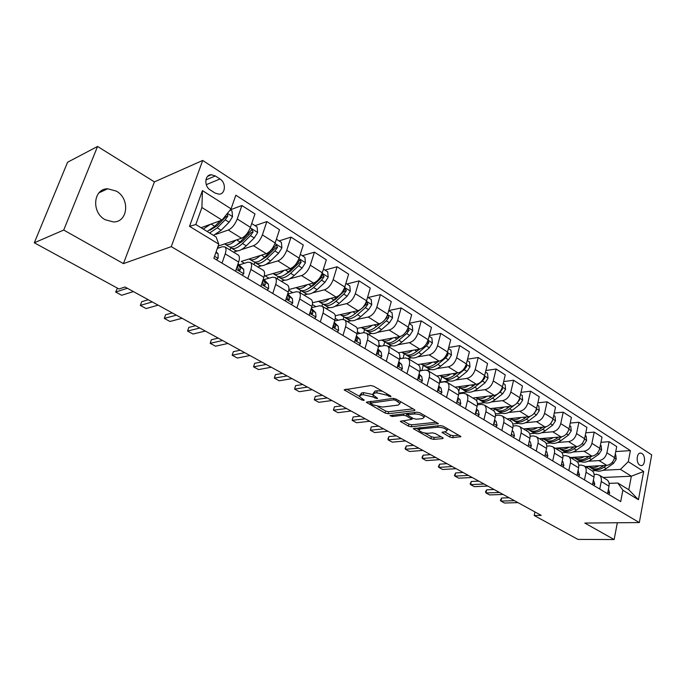 <?xml version="1.0" encoding="UTF-8"?>
<svg xmlns="http://www.w3.org/2000/svg" width="686" height="686" viewBox="0 0 686 686"><rect width="100%" height="100%" fill="white"/><g stroke="black" fill="none" stroke-linecap="round" stroke-linejoin="round"><path stroke-width="1.03" d="M390.857 396.834L390.797 396.054L373.759 386.252L370.646 385.541L344.149 389.862L361.754 399.955L363.846 400.444L364.206 400.101L359.395 396.559L361.042 394.999L363.194 394.699L372.884 396.937L377.171 398.66L377.549 398.309L372.772 394.75L374.496 393.121L376.691 392.812L386.527 395.085L390.857 396.834M116.371 191.137L107.693 188.787C93.185 188.564 91.169 212.411 105.181 219.726L113.413 221.947C128.042 222.255 130.22 198.691 116.371 191.137M641.95 453.532L640.681 453.086C636.599 452.443 635.811 462.921 639.798 465.134L641.033 465.571C645.123 466.197 645.912 455.778 641.95 453.532M449.802 437.025L452.717 437.702L460.923 436.57L443.293 426.246L440.309 425.552L413.298 428.664L430.885 438.714L433.741 439.383L442.599 438.603L443.19 438.157L442.642 437.668L435.396 433.569L432.497 432.883L428.09 433.303C423.785 433.192 420.69 432.129 418.812 430.122L420.329 428.93L437.754 427.198C442.144 427.292 445.283 428.356 447.178 430.396L445.54 431.648L441.99 432.394L449.802 437.025L450.299 435.035L453.214 435.721L458.865 435.207M584.824 523.058L614.142 539.548L577.989 539.402L534.18 515.495L541.237 515.383L125.066 287.014L118.978 288.978L34.3 242.784L63.721 230.05L123.429 263.621L171.277 246.643L639.326 522.561L584.824 523.058M414.387 410.665L414.97 410.159L414.361 409.611L396.045 399.072L392.975 398.369L366.298 402.288L385.138 413.066L388.079 413.752L414.387 410.665L414.618 409.782M420.081 412.895L438.345 423.588L411.291 426.778L408.393 426.109L400.315 421.384L411.977 419.309L406.335 415.913L403.368 415.227L392.418 416.479L389.931 415.613L417.054 412.2L420.081 412.895M210.31 190.013L215.001 193.015L218.834 194.181C225.548 194.43 226.423 182.776 219.992 178.986L215.344 175.959L211.374 174.75C204.642 174.518 203.811 186.258 210.31 190.013M171.277 246.643L202.704 160.447L651.7 454.869L639.326 522.561M218.791 244.156L189.533 226.337L202.43 190.597L231.088 208.844L222.007 220.095L201.907 207.515L195.802 224.519L216.099 236.953L218.791 244.156L213.878 258.27L620.701 501.595L622.854 490.233L617.82 483.03L628.805 489.753L631.36 476.204L620.444 469.378L603.071 470.27M615.745 451.568L630.391 450.608L235.838 195.21L231.088 208.844M630.391 450.608L628.282 461.678L643.665 471.471L638.452 499.725L622.854 490.233M123.429 263.621L154.419 181.884L97.558 146.452L63.721 230.05M97.558 146.452L67.588 162.23L34.3 242.784M614.142 539.548L617.331 522.758M154.419 181.884L202.704 160.447M534.951 511.936L534.18 515.495M222.007 220.095L201.049 227.735M603.165 477.49L631.36 476.204L643.665 471.471M595.645 470.656L592.224 470.836M600.962 442.298L609.108 441.698L616.714 446.586L614.562 457.656C613.301 462.141 610.703 464.705 606.758 465.365L585.235 466.557M609.108 441.698L606.913 452.82C605.635 457.322 603.02 459.912 599.075 460.589L588.331 461.232M580.973 461.669L577.329 461.892M585.801 432.806L594.196 432.103L601.999 437.128L599.761 448.292C598.466 452.82 595.851 455.435 591.898 456.13L570.366 457.502M594.196 432.103L591.915 443.336C590.603 447.881 587.979 450.522 584.026 451.234L573.222 451.971M565.924 452.46L561.945 452.734M570.238 423.065L578.907 422.267L586.907 427.412L584.583 438.697C583.254 443.267 580.613 445.926 576.66 446.655L555.128 448.207M578.907 422.267L576.54 433.603C575.185 438.2 572.536 440.884 568.583 441.63L557.727 442.47M550.498 443.019L546.073 443.362M554.262 413.083L563.215 412.175L571.421 417.457L569.011 428.844C567.648 433.466 564.99 436.167 561.028 436.939L539.505 438.68M563.215 412.175L560.754 423.622C559.373 428.27 556.698 430.988 552.745 431.786L541.829 432.72M534.677 433.338L529.703 433.766M537.85 402.845L547.102 401.816L555.531 407.235L553.027 418.734C551.63 423.408 548.946 426.152 544.993 426.958L523.478 428.913M547.102 401.816L544.555 413.375C543.132 418.066 540.439 420.835 536.478 421.667L525.51 422.722M518.445 423.399L512.819 423.939M521 392.349L530.561 391.183L539.222 396.748L536.624 408.359C535.183 413.075 532.482 415.862 528.52 416.719L507.031 418.889M530.561 391.183L527.911 402.845C526.454 407.595 523.744 410.408 519.782 411.291L508.755 412.458M501.792 413.204L495.403 413.881M503.678 381.579L513.582 380.25L522.466 385.969L519.765 397.7C518.29 402.468 515.572 405.306 511.61 406.206L490.156 408.599M513.582 380.25L510.821 392.04C509.321 396.834 506.594 399.698 502.632 400.624L491.545 401.927M484.685 402.725L477.422 403.582M485.868 370.517L496.124 369.025L505.256 374.908L502.452 386.741C500.934 391.569 498.19 394.459 494.237 395.402L472.817 398.026M496.124 369.025L493.26 380.927C491.716 385.781 488.964 388.696 485.011 389.665L473.863 391.106M467.123 391.972L458.848 393.035M467.552 359.172L478.185 357.492L487.575 363.529L484.659 375.491C483.09 380.37 480.337 383.303 476.384 384.306L455.015 387.178M478.185 357.492L475.209 369.514C473.623 374.419 470.853 377.386 466.9 378.406L455.684 379.984M449.081 380.919L440.326 382.153L441.733 376.708M439.717 381.785L440.326 382.153M448.704 347.519L459.74 345.624L469.396 351.832L466.369 363.914C464.756 368.845 461.97 371.838 458.025 372.892L436.725 376.022M459.74 345.624L456.644 357.766C455.007 362.731 452.22 365.749 448.275 366.83L436.999 368.562M430.534 369.557L426.829 370.131M420.046 369.848L421.35 370.637M429.307 335.557L440.764 333.422L450.702 339.81L447.546 352.012C445.883 357.003 443.087 360.047 439.143 361.153L417.92 364.558L418.511 364.926C420.064 366.264 420.467 368.502 419.712 371.615L417.474 380.044M440.764 333.422L437.548 345.693C435.859 350.7 433.046 353.779 429.119 354.911L417.774 356.814M411.471 357.878L407.956 358.469M399.784 357.56L401.481 358.589M409.319 323.26L421.238 320.859L431.46 327.436L428.184 339.767C426.469 344.809 423.656 347.913 419.721 349.071L398.523 352.784M421.238 320.859L417.894 333.259C416.153 338.327 413.324 341.457 409.396 342.657L397.991 344.741M391.869 345.855L388.31 346.507M378.921 344.895L381.039 346.181M367.216 331.149L369.308 332.436C372.524 334.605 376.623 333.653 381.605 329.572L389.442 322.763L392.555 317.901L392.066 312.73L388.73 310.612L401.139 307.937L411.66 314.702L408.247 327.162C406.489 332.256 403.651 335.42 399.724 336.637L378.243 340.728M401.139 307.937L397.648 320.456C395.865 325.584 393.009 328.774 389.099 330.035L377.617 332.316M371.701 333.49L368.116 334.202M357.415 331.853L359.97 333.405M368.116 297.51L380.43 294.62L391.277 301.591L387.727 314.171C385.909 319.333 383.045 322.557 379.144 323.843L357.157 328.38M380.43 294.62L376.803 307.268C374.959 312.456 372.086 315.714 368.193 317.035L356.634 319.522M350.94 320.756L347.33 321.528M335.24 318.398L338.267 320.233M346.859 284.004L359.095 280.891L370.269 288.077L366.573 300.794C364.703 306.016 361.822 309.3 357.929 310.655L335.248 315.74M359.095 280.891L355.322 293.677C353.419 298.925 350.52 302.243 346.644 303.632L335 306.359M329.563 307.637L325.927 308.486M312.362 304.515L315.886 306.659M324.958 270.078L337.1 266.751L348.625 274.16L344.775 287.005C342.837 292.287 339.939 295.64 336.071 297.055L312.499 302.792M337.1 266.751L333.173 279.665C331.201 284.982 328.294 288.369 324.435 289.826L312.696 292.802M307.551 294.105L303.881 295.04M288.746 290.195L292.811 292.656M302.372 255.724L314.42 252.156L326.304 259.805L322.291 272.788C320.293 278.13 317.378 281.543 313.528 283.044L288.84 289.552M314.42 252.156L310.321 265.216C308.288 270.593 305.364 274.048 301.531 275.583L289.681 278.842M284.87 280.162L281.157 281.183M279.082 240.923L291.018 237.107L303.281 244.996L299.096 258.116C297.038 263.518 294.097 267.008 290.272 268.586L265.028 275.806L268.989 278.207M291.018 237.107L286.739 250.304C284.647 255.741 281.697 259.265 277.89 260.886L265.911 264.453M261.495 265.774L257.713 266.897M255.038 225.643L266.854 221.569L279.511 229.707L275.155 242.973C273.028 248.443 270.061 252.002 266.271 253.657L241.292 261.4L244.396 263.287M266.854 221.569L262.395 234.904C260.234 240.409 257.259 244.01 253.486 245.708L241.352 249.635M237.399 250.913L233.54 252.156M217.762 247.123L218.997 247.878M230.282 209.847L241.892 205.517L254.978 213.929L250.424 227.332C248.229 232.871 245.245 236.507 241.489 238.248L218.114 246.111M241.892 205.517L237.245 218.997C235.006 224.562 232.014 228.249 228.275 230.033L215.936 234.363M217.299 248.443L222.496 246.703L225.025 246.969C226.251 248.178 226.32 250.484 225.214 253.897L222.015 263.15M239.431 264.813L247.946 262.198L250.527 262.515C251.805 263.75 251.916 266.048 250.862 269.426L247.809 278.567M263.981 279.622L272.574 277.195L275.215 277.564C276.535 278.816 276.698 281.106 275.686 284.45L272.762 293.497M287.751 293.968L296.429 291.713L299.113 292.133C300.477 293.402 300.682 295.692 299.722 298.993L296.909 307.937M311.504 307.705L319.547 305.785L322.266 306.248C323.672 307.534 323.921 309.815 323.003 313.082L320.311 321.931M334.579 321.048L341.954 319.427L344.715 319.933C346.156 321.237 346.439 323.5 345.564 326.733L342.974 335.488M356.917 334.022L363.683 332.659L366.478 333.199C367.953 334.519 368.271 336.775 367.43 339.973L364.952 348.634M378.569 346.636L384.769 345.495L387.59 346.07C389.099 347.399 389.451 349.654 388.653 352.818L386.269 361.385M399.544 358.915L405.237 357.955L408.093 358.572C409.628 359.91 410.014 362.148 409.242 365.278L406.961 373.759M419.892 370.86L425.114 370.054L427.995 370.706C429.556 372.052 429.968 374.282 429.239 377.386L427.044 385.764M439.623 382.488L444.425 381.819L447.332 382.488C448.918 383.851 449.356 386.064 448.661 389.134L446.543 397.434M458.788 393.807L463.196 393.241L466.12 393.944C467.732 395.316 468.204 397.52 467.526 400.555L465.502 408.77M477.396 404.826L481.452 404.354L484.393 405.083C486.022 406.464 486.52 408.65 485.877 411.66L483.922 419.789M495.472 415.553L499.202 415.167L502.169 415.922C503.816 417.302 504.33 419.48 503.713 422.465L501.835 430.499M513.051 426.006L516.481 425.689L519.456 426.46C521.12 427.85 521.66 430.011 521.077 432.969L519.268 440.927M530.149 436.193L533.305 435.927L536.289 436.725C537.97 438.114 538.527 440.266 537.97 443.19L536.229 451.071M546.785 446.114L549.683 445.9L552.676 446.715C554.374 448.104 554.948 450.248 554.417 453.146L552.736 460.941M562.974 455.787L565.641 455.607L568.643 456.447C570.349 457.845 570.949 459.972 570.435 462.836L568.814 470.562M578.744 465.211L581.188 465.074L584.198 465.931C585.921 467.329 586.53 469.447 586.041 472.285L584.481 479.934M594.11 474.412L596.34 474.3L599.358 475.175C601.09 476.573 601.716 478.682 601.245 481.495L599.753 489.067M609.082 483.381L617.82 483.03M237.879 254.806L238.394 255.115C239.646 256.332 239.74 258.639 238.659 262.035L235.538 271.227M229.956 249.97L230.736 247.697M262.935 270.078L263.467 270.404C264.77 271.639 264.907 273.937 263.87 277.298L260.886 286.388M254.026 264.642L254.798 262.318M287.194 284.87L287.734 285.196C289.08 286.456 289.269 288.746 288.283 292.073L285.419 301.06M277.358 278.868L278.13 276.492M310.689 299.19L311.247 299.533C312.636 300.811 312.859 303.092 311.916 306.376L309.172 315.268M299.988 292.673L300.7 290.418M333.456 313.073L334.022 313.416C335.454 314.711 335.72 316.983 334.819 320.233L332.187 329.031M321.966 306.042L322.617 303.889M355.537 326.527L356.111 326.879C357.569 328.191 357.878 330.455 357.02 333.67L354.49 342.374M343.197 319.342L343.909 316.941M376.948 339.587L377.54 339.939C379.032 341.268 379.367 343.523 378.552 346.704L376.117 355.314M363.709 332.65L364.592 329.589M397.726 352.252L398.326 352.621C399.852 353.95 400.221 356.197 399.441 359.344L397.108 367.859M383.62 345.71L384.7 341.86M403.008 358.332L404.243 353.787M437.505 376.503L438.122 376.871C439.692 378.226 440.12 380.447 439.409 383.534L437.256 391.877M421.881 370.56L423.245 365.406M456.55 388.105L457.168 388.49C458.763 389.854 459.226 392.058 458.54 395.119L456.473 403.368M475.055 399.398L475.69 399.775C477.31 401.147 477.79 403.342 477.13 406.369L475.141 414.533M458.771 391.474L459.723 387.71M493.062 410.365L493.697 410.76C495.335 412.132 495.841 414.318 495.215 417.311L493.303 425.397M476.641 400.838L477.233 398.412M510.573 421.05L511.216 421.436C512.871 422.816 513.402 424.994 512.802 427.961L510.959 435.962M493.809 410.845L494.289 408.839M527.62 431.434L528.263 431.828C529.935 433.218 530.484 435.378 529.918 438.32L528.143 446.234M510.453 420.972L510.907 419M544.212 441.552L544.864 441.947C546.553 443.345 547.119 445.488 546.571 448.395L544.864 456.241M526.659 430.851L527.097 428.913M560.376 451.405L561.037 451.808C562.734 453.197 563.317 455.341 562.794 458.214L561.148 465.974M542.463 440.489L542.883 438.586M576.129 461.009L576.78 461.404C578.495 462.81 579.095 464.928 578.598 467.783L577.012 475.467M557.872 449.879L558.275 448.001M591.469 470.364L592.129 470.768C593.853 472.165 594.479 474.275 593.999 477.104L592.472 484.71M572.904 459.045L573.264 457.313M606.433 479.48L607.093 479.891C608.825 481.289 609.468 483.39 609.005 486.185L607.539 493.723M620.444 469.378L628.282 461.678M587.576 467.989L587.893 466.411M201.907 207.515L202.43 190.597M195.802 224.519L189.533 226.337M638.452 499.725L628.805 489.753M382.299 391.174L377.274 390.737L376.691 392.812M373.098 393.593L375.07 391.046L377.274 390.737M372.687 394.484L363.769 392.649L363.194 394.699M359.721 395.436L361.625 392.949L363.769 392.649M346.593 389.082L359.31 396.234M377.883 406.678L385.686 411.068L388.628 411.746L413.023 408.839M368.776 401.559L370.397 402.468M395.685 400.341L393.541 399.844L370.2 403.171L372.918 404.843L382.436 407.055L398.18 405.1L399.989 403.479L395.685 400.341L396.028 399.063M400.247 402.545L400.633 401.713M436.33 422.25L411.814 424.805L411.291 426.778M402.845 420.715L408.916 424.128L411.814 424.805M407.938 414.507L405.906 413.487M422.576 418.563L424.154 417.26C422.173 415.124 418.957 414.018 414.515 413.95L408.341 414.653L407.776 415.141L408.384 415.682L413.418 418.546L416.385 419.232L422.576 418.563M424.454 416.102L424.754 415.587M444.537 431.743L450.299 435.035M419.292 427.67L419.017 429.333M424.771 433.046L431.383 436.759L434.247 437.428L441.132 436.81M415.845 428.021L418.769 429.668M210.448 224.305L203.245 229.081M230.247 209.89L232.031 211.022L232.528 216.759L229.115 222.204L221.132 230.273L213.509 235.367M220.3 220.712L214.769 226.337L207.163 231.482M209.624 232.991L217.239 227.872L225.222 219.769L227.889 216.039L227.117 213.766M227.889 216.039L225.788 216.81L217.068 225.814L209.985 230.23M216.433 259.805L218.131 258.27L218.114 253.889L216.15 251.753M127.356 288.266L115.66 292.022L117.452 288.146M133.401 291.584L121.645 295.272L115.66 292.022M235.812 240.16C230.976 244.559 227.255 245.837 224.648 243.984L224.579 243.933M251.719 223.533L257.113 226.963L257.61 232.605L254.24 237.965L246.265 245.828C241.232 250.561 237.33 251.968 234.552 250.038L231.697 248.298M230.179 247.097L230.796 247.749C233.566 249.67 237.467 248.246 242.501 243.496L250.476 235.607L253.108 231.945L251.865 229.621L240.109 242.021C235.075 246.78 231.182 248.203 228.421 246.3L225.531 244.525M253.108 231.945L250.99 232.665L242.278 241.446L235.59 245.622M260.371 255.492C255.578 259.702 251.848 260.869 249.172 258.982L249.155 258.965M276.389 239.217L281.397 242.39L281.886 247.955L278.567 253.22L270.61 260.894C265.585 265.499 261.632 266.82 258.768 264.847L256.05 263.192M254.54 262.035L255.132 262.627C257.987 264.59 261.932 263.261 266.957 258.631L274.915 250.93L277.53 247.346L276.347 245.065L264.642 257.199C259.617 261.838 255.672 263.184 252.825 261.22L250.081 259.54M277.53 247.346L275.386 248.015L266.691 256.59L260.431 260.517M284.167 270.327C279.434 274.349 275.703 275.42 272.959 273.534M300.279 254.395L304.918 257.344L305.407 262.815L302.132 268.003L294.191 275.489C289.166 279.982 285.187 281.217 282.238 279.193L279.656 277.624M278.156 276.501L278.713 277.041C281.654 279.056 285.633 277.804 290.658 273.294L298.599 265.782L301.18 262.258L300.056 260.028L288.412 271.913C283.387 276.432 279.408 277.684 276.484 275.678L273.868 274.083M301.18 262.258L299.019 262.884L290.35 271.253L284.536 274.923M242.175 275.197L243.813 273.671L243.693 269.306L238.411 264.179M237.459 265.568L237.913 268.252L239.457 270.481L240.357 269.718L239.86 266.991L237.742 264.736M152.241 301.917L140.338 305.416L141.702 301.703L148.27 299.748M158.097 305.133L146.152 308.571L140.338 305.416M267.077 290.092L268.655 288.566L268.449 284.218L263.964 279.605M262.669 280.96L262.944 283.284L264.427 285.47L265.302 284.707L264.736 281.98L262.944 280.12M176.379 315.166L164.297 318.415L165.609 314.745L172.28 312.919M182.064 318.287L169.939 321.477L164.297 318.415M291.198 304.515L292.716 302.998L292.425 298.667L287.691 293.917M287.04 295.975L287.168 297.844L288.6 299.988L289.449 299.216L288.832 296.498L287.348 294.989M199.815 328.028L187.561 331.046L188.83 327.402L195.596 325.713M205.337 331.064L193.049 334.022L187.561 331.046M307.234 284.707C302.569 288.54 298.839 289.526 296.043 287.657M323.432 269.109L327.711 271.827L328.2 277.221L324.967 282.323L317.052 289.629C312.036 294.011 308.014 295.169 304.996 293.111L302.543 291.61M316.881 281.114L311.444 286.165C306.428 290.572 302.423 291.747 299.413 289.698L296.935 288.18M301.051 290.53L301.574 291.018C304.593 293.076 308.606 291.91 313.622 287.511L321.545 280.171L324.101 276.715L323.029 274.537L317.712 280.351M324.101 276.715L321.923 277.298L313.279 285.47L307.937 288.875M314.557 318.493L316.023 316.975L315.654 312.662L311.315 308.323M310.604 310.629L310.629 311.95L312.019 314.051L312.85 313.279L312.173 310.561L310.99 309.377M222.581 340.522L210.173 343.309L211.399 339.716L218.251 338.147M227.949 343.463L215.507 346.207L210.173 343.309M329.606 298.633C325.001 302.303 321.28 303.212 318.441 301.351M345.864 283.369L349.817 285.873L350.306 291.198L347.116 296.206L339.218 303.349C334.219 307.62 330.163 308.709 327.068 306.608L324.744 305.184M337.761 296.369L333.782 299.988C328.774 304.284 324.735 305.39 321.657 303.298L319.307 301.857M323.269 304.138L323.758 304.584C326.845 306.676 330.892 305.579 335.891 301.291L343.789 294.123L346.327 290.727L345.307 288.592L341.834 292.673M346.327 290.727L344.123 291.276L335.514 299.259L330.678 302.372M351.318 312.139C346.764 315.654 343.043 316.486 340.162 314.634M367.619 297.192L371.255 299.508L371.743 304.747L368.596 309.686L360.725 316.658C355.734 320.834 351.661 321.845 348.497 319.71L346.293 318.364M358.864 310.355L355.451 313.391C350.46 317.592 346.387 318.63 343.249 316.495L341.011 315.131M344.826 317.335L345.281 317.747C348.437 319.873 352.51 318.844 357.5 314.66L365.372 307.662L367.885 304.327L366.907 302.234L364.849 304.678M361.642 308.571L352.776 315.449M367.885 304.327L365.672 304.833L361.788 308.434M372.387 325.233C367.885 328.611 364.18 329.374 361.256 327.539M379.538 323.741L376.485 326.407C371.503 330.506 367.413 331.475 364.206 329.314L362.079 328.011M365.758 330.146L366.187 330.523C369.394 332.684 373.493 331.724 378.466 327.634L386.312 320.799L388.799 317.515L387.873 315.466L387.161 315.774M380.67 323.303L374.273 328.114M388.799 317.515L386.578 317.987L385.035 319.496M392.846 337.949C388.396 341.191 384.7 341.894 381.742 340.067M409.216 323.629L412.277 325.576L412.758 330.669L409.688 335.454L401.876 342.117C396.911 346.104 392.795 346.987 389.519 344.792L387.53 343.575M399.698 336.646L396.902 339.038C391.938 343.043 387.822 343.952 384.563 341.757L382.548 340.522M386.089 342.597L386.484 342.931C389.751 345.135 393.867 344.235 398.832 340.239L406.652 333.55L409.113 330.326L407.844 328.397M400.392 336.474L395.187 340.376M409.113 330.326L406.335 331.372M412.723 350.297C408.324 353.419 404.629 354.062 401.644 352.235M429.11 336.277L431.906 338.052L432.386 343.069L429.35 347.785L421.573 354.31C416.625 358.195 412.492 359.027 409.165 356.797L407.278 355.648M419.326 349.14L416.745 351.318C411.789 355.228 407.656 356.077 404.346 353.856L402.433 352.681M405.846 354.688L406.215 354.996C409.533 357.217 413.667 356.386 418.614 352.475L426.4 345.933L428.836 342.768L427.987 340.796M419.781 349.063L415.553 352.252M337.195 332.033L338.61 330.523L338.172 326.227L334.193 322.317M333.396 325.001L334.717 327.676L335.523 326.905L334.794 324.195L333.902 323.312M244.705 352.664L232.151 355.237L233.334 351.678L240.263 350.22M249.918 355.52L237.339 358.049L232.151 355.237M359.147 345.161L360.519 343.66L360.013 339.381L356.377 335.874M355.425 339.15L356.729 340.891L357.509 340.119L356.111 336.809M254.66 363.306L253.528 366.839L254.66 363.306L261.666 361.968M271.27 367.242L258.571 369.574L253.528 366.839L266.202 364.463M380.447 357.895L381.768 356.403L381.193 352.15L377.9 349.002M376.914 352.501L378.08 353.702L378.835 352.93L377.652 349.886M275.42 374.625L274.323 378.123L275.42 374.625L282.486 373.39M292.047 378.638L279.228 380.781L274.323 378.123L287.108 375.937M401.113 370.26L402.39 368.776L401.764 364.54L398.78 361.736M397.803 365.312L398.798 366.144L399.535 365.372L398.557 362.568M295.615 385.643L294.551 389.099L295.615 385.643L302.74 384.512M312.25 389.725L299.328 391.697L294.551 389.099L307.457 387.093M421.187 382.265L422.422 380.781L421.736 376.571L419.06 374.084M419.635 377.454L418.108 377.677L418.914 378.226L419.635 377.454L418.846 374.882M315.277 396.362L314.257 399.792L315.277 396.362L322.454 395.325M331.921 400.521L318.904 402.313L314.257 399.792L327.248 397.957M432.043 362.294C427.687 365.295 424.008 365.887 420.998 364.069M448.438 348.557L450.976 350.169L451.457 355.125L448.464 359.773L440.712 366.153C435.781 369.96 431.631 370.732 428.261 368.476L426.469 367.379M438.405 361.265L436.022 363.246C431.082 367.07 426.941 367.859 423.579 365.612L421.761 364.498M425.054 366.444L425.397 366.718C428.759 368.974 432.909 368.193 437.84 364.369L445.591 357.972L448.009 354.851L447.289 352.93M438.697 361.222L435.396 363.743M440.678 393.927L441.878 392.452L441.132 388.267L438.757 386.072M437.84 389.622L438.465 389.957L439.16 389.185L438.543 386.878M334.425 406.807L333.439 410.202L334.425 406.807L341.654 405.863M351.069 411.034L337.975 412.663L333.439 410.202L346.524 408.53M450.831 373.947C446.517 376.846 442.839 377.386 439.812 375.568M467.226 360.493L469.524 361.959L469.996 366.847L467.046 371.426L459.328 377.669C454.415 381.39 450.256 382.111 446.835 379.83L445.137 378.792M456.97 373.047L454.758 374.839C449.845 378.586 445.686 379.315 442.281 377.043L440.558 375.988M443.739 377.875L444.048 378.123C447.452 380.404 451.62 379.675 456.533 375.937L464.25 369.677L466.643 366.607L466.12 364.763M457.099 373.021L455.967 373.947M459.629 405.255L460.786 403.788L459.989 399.629L457.888 397.709M457.013 401.181L458.128 400.581L457.673 398.575M353.084 416.985L352.132 420.346L353.084 416.985L360.356 416.128M369.72 421.264L356.549 422.739L352.132 420.346L365.286 418.829M469.095 385.283C464.825 388.079 461.163 388.568 458.111 386.758M485.491 372.104L487.557 373.416L488.029 378.243L485.113 382.754L477.43 388.868C472.534 392.512 468.367 393.181 464.911 390.883L463.299 389.897M475.038 384.486L472.988 386.124C468.092 389.777 463.916 390.463 460.478 388.173L458.84 387.17M461.91 388.988L462.192 389.219C465.64 391.517 469.816 390.84 474.712 387.187L482.395 381.056L484.77 378.037L484.427 376.314M478.048 416.273L479.162 414.816L478.331 410.674L476.487 409.01M475.672 412.372L476.573 411.669L476.255 409.988M371.272 426.898L370.346 430.233L371.272 426.898L378.578 426.126M387.89 431.237L374.65 432.566L370.346 430.233L383.577 428.87M486.871 396.302C482.644 399.003 478.991 399.458 475.921 397.648M503.25 383.388L505.11 384.572L505.573 389.331L502.692 393.781L495.043 399.767C490.173 403.334 485.988 403.951 482.498 401.636L480.972 400.701M492.617 395.599L490.722 397.091C485.842 400.675 481.666 401.31 478.185 398.995L476.633 398.043M479.6 399.809L479.857 400.024C483.338 402.339 487.523 401.704 492.394 398.129L500.051 392.126L502.401 389.151L502.221 387.599M495.961 426.984L497.041 425.534L496.158 421.418L494.58 419.995M493.877 423.219L494.512 422.447L494.306 421.127M388.996 436.57L387.967 438.671L388.105 439.863L388.996 436.57L396.337 435.867M405.606 440.952L392.298 442.144L388.105 439.863L401.396 438.646M504.176 407.038C499.983 409.645 496.347 410.048 493.26 408.247M520.537 394.373L522.183 395.428L522.646 400.127L519.799 404.508L512.193 410.382C507.34 413.864 503.147 414.447 499.631 412.106L498.173 411.223M509.732 406.412L507.983 407.776C503.121 411.283 498.936 411.866 495.421 409.533L493.954 408.633M496.818 410.348L497.058 410.537C500.574 412.869 504.759 412.286 509.612 408.787L513.84 405.52M516.824 403.214L519.559 399.972L519.516 398.617M513.385 437.411L514.44 435.97L513.514 431.871L512.176 430.679M511.482 433.698L511.859 432.034M406.284 445.994L405.092 448.601L405.426 449.261L406.284 445.994L413.658 445.377M422.868 450.428L409.516 451.482L405.426 449.261L418.769 448.181M521.026 417.474C516.867 420.004 513.239 420.372 510.144 418.571M537.361 405.066L538.81 405.992L539.273 410.631L536.461 414.961L528.889 420.707C524.053 424.128 519.859 424.66 516.309 422.31L514.937 421.461M526.411 416.934L524.79 418.177C519.954 421.607 515.761 422.147 512.219 419.806L510.821 418.949M513.591 420.604L513.805 420.775C517.347 423.125 521.54 422.585 526.376 419.155L530.055 416.359M534.334 413.075L536.263 410.511L536.323 409.405M530.347 447.555L531.367 446.123L530.407 442.05L529.3 441.072M528.683 443.825L528.923 442.736M423.151 455.195L422.079 457.21L422.319 458.428L423.151 455.195L430.551 454.647M439.709 459.671L426.306 460.598L422.319 458.428L435.704 457.476M537.438 427.644C533.314 430.096 529.703 430.422 526.599 428.63M553.739 415.476L555.008 416.282L555.471 420.87L552.684 425.131L545.147 430.774C540.336 434.118 536.143 434.607 532.568 432.249L531.264 431.451M542.66 427.172L541.16 428.304C536.341 431.666 532.147 432.163 528.572 429.805L527.251 428.999M529.935 430.602L530.124 430.748C533.699 433.115 537.893 432.617 542.703 429.265L546.022 426.769M551.484 422.422L552.667 420.012M553.422 437.557C549.34 439.923 545.739 440.215 542.626 438.431M569.697 425.62L570.786 426.315L571.241 430.842L568.497 435.053L560.994 440.575C556.209 443.859 552.016 444.314 548.414 441.93L547.171 441.175M558.498 437.145L557.101 438.174C552.307 441.467 548.114 441.93 544.521 439.555L543.269 438.783M545.859 440.343L546.03 440.472C549.623 442.847 553.825 442.393 558.61 439.109L561.671 436.845M569.011 447.212C564.964 449.51 561.371 449.767 558.25 447.984M585.244 435.499L586.17 436.09L586.624 440.558L583.906 444.717L576.446 450.136C571.678 453.352 567.485 453.763 563.858 451.379L562.692 450.659M573.933 446.852L572.647 447.787C567.879 451.019 563.686 451.439 560.059 449.056L558.876 448.327M561.388 449.845L561.534 449.956C565.153 452.34 569.354 451.928 574.122 448.704L576.969 446.629M584.206 456.619C580.193 458.848 576.617 459.08 573.487 457.296M600.396 445.128L601.159 445.617L601.613 450.033L598.929 454.132L591.504 459.457C586.762 462.613 582.568 462.99 578.924 460.589L577.818 459.912M588.991 456.319L587.808 457.168C583.057 460.332 578.864 460.718 575.22 458.325L574.096 457.639M576.523 459.106L576.66 459.2C580.296 461.601 584.489 461.215 589.24 458.059L591.924 456.13M599.024 465.794C595.045 467.963 591.486 468.161 588.356 466.386M615.171 454.518L615.788 454.912L616.234 459.277L613.576 463.324L606.192 468.547C601.476 471.642 597.283 471.985 593.622 469.576L592.575 468.932M603.68 465.537L602.582 466.317C597.858 469.421 593.664 469.773 590.011 467.363L588.948 466.72M591.298 468.135L591.409 468.221C595.071 470.63 599.264 470.279 603.989 467.183L606.518 465.382M546.862 457.433L547.857 456.01L546.853 451.963L545.97 451.182M439.606 464.165L438.38 466.677L438.8 467.38L439.606 464.165L447.023 463.685M456.139 468.684L442.693 469.49L438.8 467.38L452.228 466.54M562.949 467.055L563.909 465.64L562.88 461.618L562.203 461.026M455.667 472.928L454.432 475.389L454.887 476.11L455.667 472.928L463.11 472.508M472.165 477.482L458.694 478.168L454.887 476.11L468.358 475.389M578.624 476.427L579.559 475.021L578.015 470.613M471.351 481.486L470.107 483.904L470.596 484.633L471.351 481.486L478.811 481.126M487.815 486.065L474.318 486.648L470.596 484.633L484.093 484.024M593.905 485.568L594.805 484.162L593.424 479.943M486.674 489.838L485.534 491.699L485.945 492.96L486.674 489.838L494.143 489.538M503.095 494.452L489.572 494.923L485.945 492.96L499.459 492.462M608.799 494.469L609.674 493.08L608.448 489.049M501.638 498.002L500.368 500.334L500.926 501.089L501.638 498.002L509.115 497.762M518.016 502.641L504.476 503.018L500.926 501.089L514.466 500.694M606.758 465.365L599.075 460.589M591.898 456.13L584.026 451.234M576.66 446.655L568.583 441.63M561.028 436.939L552.745 431.786M544.993 426.958L536.478 421.667M528.52 416.719L519.782 411.291M511.61 406.206L502.632 400.624M494.237 395.402L485.011 389.665M476.384 384.306L466.9 378.406M458.025 372.892L448.275 366.83M439.143 361.153L429.119 354.911M419.721 349.071L409.396 342.657M399.724 336.637L389.099 330.035M379.144 323.843L368.193 317.035M357.929 310.655L346.644 303.632M336.071 297.055L324.435 289.826M313.528 283.044L301.531 275.583M290.272 268.586L277.89 260.886M266.271 253.657L253.486 245.708M241.489 238.248L228.275 230.033M238.659 262.035L225.214 253.897M250.424 227.332L237.245 218.997M275.155 242.973L262.395 234.904M263.87 277.298L250.862 269.426M299.096 258.116L286.739 250.304M288.283 292.073L275.686 284.45M322.291 272.788L310.321 265.216M311.916 306.376L299.722 298.993M344.775 287.005L333.173 279.665M334.819 320.233L323.003 313.082M366.573 300.794L355.322 293.677M357.02 333.67L345.564 326.733M387.727 314.171L376.803 307.268M378.552 346.704L367.43 339.973M408.247 327.162L397.648 320.456M399.441 359.344L388.653 352.818M428.184 339.767L417.894 333.259M419.712 371.615L409.242 365.278M447.546 352.012L437.548 345.693M439.409 383.534L429.239 377.386M466.369 363.914L456.644 357.766M458.54 395.119L448.661 389.134M484.659 375.491L475.209 369.514M477.13 406.369L467.526 400.555M502.452 386.741L493.26 380.927M495.215 417.311L485.877 411.66M519.765 397.7L510.821 392.04M512.802 427.961L503.713 422.465M536.624 408.359L527.911 402.845M529.918 438.32L521.077 432.969M553.027 418.734L544.555 413.375M546.571 448.395L537.97 443.19M569.011 428.844L560.754 423.622M562.794 458.214L554.417 453.146M584.583 438.697L576.54 433.603M578.598 467.783L570.435 462.836M599.761 448.292L591.915 443.336M593.999 477.104L586.041 472.285M614.562 457.656L606.913 452.82M609.005 486.185L601.245 481.495M205.86 179.929L215.344 175.959M206.254 184.671L219.992 178.986M386.878 393.807L386.527 395.085M375.07 391.046L374.496 393.121M375.396 396.937L375.053 398.172M373.287 395.479L372.884 396.937M361.625 392.949L361.042 394.999M362.088 398.772L361.754 399.955M345.195 389.288L344.852 390.48M389.056 395.059L388.713 396.337M388.628 411.746L388.079 413.752M385.686 411.068L385.138 413.066M367.276 401.756L366.959 402.879M393.935 398.395L393.541 399.844M371.006 401.259L370.56 402.836M398.3 400.367L397.949 401.644M437.96 423.193L437.737 424.077M408.916 424.128L408.393 426.109M401.199 420.895L400.924 421.916M411.694 417.56L411.368 418.769M406.875 413.898L406.335 415.913M403.762 413.735L403.368 415.227M392.821 414.996L392.418 416.479M414.91 412.44L414.515 413.95M408.736 413.161L408.341 414.653M442.804 431.914L442.556 432.892M438.114 425.774L437.754 427.198M420.698 427.532L420.329 428.93M442.813 437.771L442.599 438.603M434.247 437.428L433.741 439.383M431.383 436.759L430.885 438.714M414.147 428.193L413.881 429.187M460.512 436.159L460.297 437.033M453.214 435.721L452.717 437.702M232.52 216.613L227.418 213.389M214.769 226.337L211.099 224.073M221.132 230.273L217.239 227.872M229.115 222.204L225.222 219.769M214.572 256.272L218.045 258.348M215.876 252.542L218.114 253.889M257.593 232.468L250.253 227.821M240.109 242.021L236.644 239.877M246.265 245.828L242.501 243.496M248.083 234.106L247.123 233.497M254.24 237.965L250.476 235.607M281.877 247.818L274.983 243.461M264.642 257.199L261.375 255.183M270.61 260.894L266.957 258.631M272.608 249.481L271.913 249.052M278.567 253.22L274.915 250.93M305.399 262.678L298.933 258.596M288.412 271.913L285.325 270.001M294.191 275.489L290.658 273.294M296.352 264.376L295.915 264.101M302.132 268.003L298.599 265.782M236.207 269.246L243.719 273.748M237.973 264.041L239.748 265.105M239.86 266.991L243.693 269.306M238.719 270.207L240.357 269.718M261.529 284.424L268.578 288.652M263.218 279.279L264.35 279.965M264.736 281.98L268.449 284.218M263.664 285.153L265.302 284.707M286.036 299.122L292.639 303.083M287.657 294.028L288.189 294.354M288.832 296.498L292.425 298.667M287.811 299.636L289.449 299.216M328.191 277.093L322.137 273.268M311.444 286.165L308.537 284.364M317.052 289.629L313.622 287.511M324.967 282.323L321.545 280.171M309.763 313.348L315.946 317.061M312.173 310.561L315.654 312.662M311.221 313.656L312.85 313.279M350.289 291.061L344.621 287.477M333.782 299.988L331.038 298.281M339.218 303.349L335.891 301.291M347.116 296.206L343.789 294.123M371.735 304.618L366.427 301.265M355.451 313.391L352.861 311.787M360.725 316.658L357.5 314.66M368.596 309.686L365.372 307.662M392.538 317.772L387.581 314.634M376.485 326.407L374.041 324.89M381.605 329.572L378.466 327.634M389.442 322.763L386.312 320.799M412.749 330.541L408.119 327.616M396.902 339.038L394.604 337.615M401.876 342.117L398.832 340.239M409.688 335.454L406.652 333.55M432.369 342.949L428.055 340.222M416.745 351.318L414.567 349.971M421.573 354.31L418.614 352.475M429.35 347.785L426.4 345.933M426.786 343.137L428.836 342.768M332.753 327.136L338.541 330.601M334.794 324.195L338.172 326.227M333.911 327.248L335.523 326.905M355.031 340.496L360.442 343.737M356.729 337.409L360.013 339.381M355.914 340.428L357.509 340.119M376.64 353.453L381.699 356.488M378.02 350.237L381.193 352.15M377.266 353.213L378.835 352.93M397.606 366.024L402.322 368.854M398.677 362.68L401.764 364.54M397.983 365.621L399.535 365.372M417.954 378.226L422.353 380.867M418.854 374.839L421.736 376.571M451.448 355.005L447.426 352.458M436.022 363.246L433.972 361.976M440.712 366.153L437.84 364.369M448.464 359.773L445.591 357.972M446.294 355.134L448.009 354.851M437.719 390.077L441.81 392.529M438.586 386.724L441.132 388.267M437.908 389.356L439.16 389.185M469.987 366.727L466.248 364.36M454.758 374.839L452.837 373.656M459.328 377.669L456.533 375.937M467.046 371.426L464.25 369.677M465.245 366.821L466.643 366.607M456.919 401.584L460.718 403.874M457.751 398.274L459.989 399.629M457.133 400.71L458.128 400.581M488.02 378.123L484.548 375.928M472.988 386.124L471.179 385M477.43 388.868L474.712 387.187M485.113 382.754L482.395 381.056M483.647 378.192L484.77 378.037M475.57 412.775L479.102 414.893M476.376 409.491L478.331 410.674M475.818 411.754L476.573 411.669M505.565 389.211L502.341 387.178M490.722 397.091L489.024 396.045M495.043 399.767L492.394 398.129M502.692 393.781L500.051 392.126M501.543 389.262L502.401 389.151M493.714 423.656L496.981 425.612M494.477 420.407L496.158 421.418M493.989 422.499L494.512 422.447M522.638 400.007L519.662 398.129M507.983 407.776L506.388 406.789M512.193 410.382L509.612 408.787M519.799 404.508L517.227 402.896M518.95 400.041L519.559 399.972M511.353 434.229L514.38 436.047M512.099 431.022L513.514 431.871M539.265 410.52L536.512 408.779M524.79 418.177L523.289 417.251M528.889 420.707L526.376 419.155M536.461 414.961L534.042 413.444M528.52 444.528L531.316 446.2M529.232 441.347L530.407 442.05M555.454 420.75L552.925 419.155M541.16 428.304L539.753 427.438M545.147 430.774L542.703 429.265M552.684 425.131L550.489 423.759M571.232 430.722L568.917 429.256M557.101 438.174L555.797 437.359M560.994 440.575L558.61 439.109M568.497 435.053L566.507 433.801M586.607 440.446L584.489 439.109M572.647 447.787L571.429 447.032M576.446 450.136L574.122 448.704M583.906 444.717L582.122 443.593M601.605 449.922L599.675 448.704M587.808 457.168L586.667 456.464M591.504 459.457L589.24 458.059M598.929 454.132L597.335 453.137M616.225 459.166L614.476 458.059M602.582 466.317L601.528 465.657M606.192 468.547L603.989 467.183M613.576 463.324L612.169 462.441M545.233 454.544L547.797 456.087M545.919 451.397L546.853 451.963M561.508 464.302L563.858 465.717M562.168 461.189L562.88 461.618M577.355 473.812L579.507 475.098M577.989 470.725L578.495 471.025M592.798 483.073L594.753 484.239M607.856 492.094L609.622 493.157M99.007 192.809L107.693 188.787M640.072 453.12L640.681 453.086M238.394 255.115L225.025 246.969M263.467 270.404L250.527 262.515M287.734 285.196L275.215 277.564M311.247 299.533L299.113 292.133M334.022 313.416L322.266 306.248M356.111 326.879L344.715 319.933M377.54 339.939L366.478 333.199M398.326 352.621L387.59 346.07M418.511 364.926L408.093 358.572M438.122 376.871L427.995 370.706M457.168 388.49L447.332 382.488M475.69 399.775L466.12 393.944M493.697 410.76L484.393 405.083M511.216 421.436L502.169 415.922M528.263 431.828L519.456 426.46M544.864 441.947L536.289 436.725M561.037 451.808L552.676 446.715M576.78 461.404L568.643 456.447M592.129 470.768L584.198 465.931M607.093 479.891L599.358 475.175M207.686 176.302L211.374 174.75M370.723 401.301L370.26 402.939M400.487 401.627L399.989 403.479M412.337 417.928L411.977 419.309M424.608 415.502L424.154 417.26M408.281 413.212L407.861 414.807M447.598 428.724L447.178 430.396M251.23 229.836L251.865 229.621M275.763 245.254L276.347 245.065M299.525 260.191L300.056 260.028M239.371 264.753L238.008 263.939M322.54 274.666L323.029 274.537M344.861 288.703L345.307 288.592"/></g></svg>
